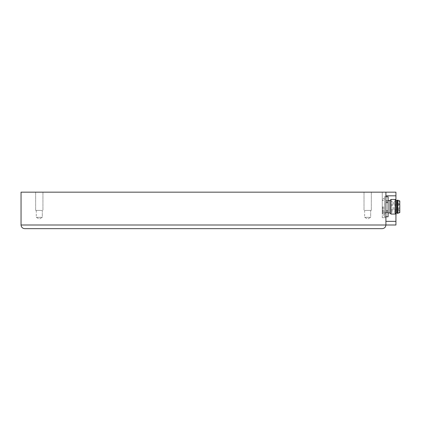 <?xml version="1.0" encoding="UTF-8"?>
<svg xmlns="http://www.w3.org/2000/svg" width="421" height="421" viewBox="0 0 421 421"><rect width="100%" height="100%" fill="white"/><g stroke="black" fill="none" stroke-linecap="round" stroke-linejoin="round"><path stroke-width="0.32" stroke-dasharray="2.1 1.58" d="M385.904 225.003L21.05 225.003L21.05 192.165L385.904 192.165L385.904 225.003L385.904 195.812L385.904 225.003L395.935 225.003L395.935 221.357L385.904 221.357M382.252 192.165L385.904 192.165L385.904 217.704L385.904 192.165L385.904 195.812L385.904 192.165L382.252 192.165L382.252 213.147L382.252 192.165M367.659 192.165L371.311 192.165L367.659 192.165M39.295 192.165L35.643 192.165L39.295 192.165M24.697 228.65L382.252 228.65M340.294 228.65L48.415 228.65M382.252 217.704L382.252 213.147L382.252 217.704L385.904 217.704L382.252 217.704M367.659 210.411L371.311 210.411L367.659 210.411M370.669 210.411L364.649 210.411L370.669 210.411L370.669 217.341L364.649 217.341L370.669 217.341L364.649 217.341L370.669 217.341L370.669 210.411L364.649 210.411L370.669 210.411M39.295 210.411L35.643 210.411L39.295 210.411M42.305 210.411L36.285 210.411L42.305 210.411L42.305 217.341L36.285 217.341L42.305 217.341L36.285 217.341L42.305 217.341L42.305 210.411L36.285 210.411L42.305 210.411M382.621 206.758L382.621 212.963L382.621 206.758M383.347 206.758L383.347 212.963L383.347 206.758M382.252 213.326L383.347 212.963L382.252 214.057L382.252 199.465L382.252 214.057C381.958 213.663 382.473 215.894 384.257 214.673L384.441 199.465L384.441 214.057M385.904 216.752L388.094 216.752L388.094 212.568L384.441 212.568L384.441 196.728L384.441 216.794L384.441 212.568L385.904 212.568M385.904 210.942L388.094 210.942L388.094 212.568M385.904 200.949L388.094 200.949L388.094 202.58L385.904 202.58M388.094 200.949L388.094 196.77L385.904 196.77M388.094 210.942L388.094 202.58M388.094 206.758L388.094 212.963L388.094 206.758M389.914 200.559L389.914 212.963M391.009 199.465L391.009 214.057M395.208 199.465L395.208 214.057M396.303 200.559L396.303 212.963M397.213 206.758L397.213 212.963L397.213 206.758M397.213 200.191L397.213 213.326M397.761 200.191L397.761 213.326M399.766 200.922L399.766 212.6M399.95 200.922L399.95 212.6M399.95 206.758L399.95 212.052L399.95 206.758M390.83 206.758L390.83 212.052L390.83 206.758M390.83 204.569L390.83 202.748L390.83 204.569L398.671 204.569L398.671 202.748L398.671 204.569A0.91 0.91 0 0 0 399.587 203.659A0.91 0.91 0 0 0 398.671 202.748L390.83 202.748M390.83 205.711L390.83 203.885L390.83 205.711L398.671 205.711L398.671 204.801L398.671 205.711A0.91 0.91 0 0 0 399.587 204.801A0.91 0.91 0 0 0 398.671 203.885L398.671 204.801L398.671 203.885L390.83 203.885M390.83 209.632L390.83 207.811L390.83 209.632L398.671 209.632L398.671 208.721L398.671 209.632A0.91 0.91 0 0 0 399.587 208.721A0.91 0.91 0 0 0 398.671 207.811L398.671 208.721L398.671 207.811L390.83 207.811M390.83 210.774L390.83 208.948L390.83 210.774L398.671 210.774L398.671 208.948L398.671 210.774A0.91 0.91 0 0 0 399.587 209.863A0.91 0.91 0 0 0 398.671 208.948L390.83 208.948M385.904 192.165L395.935 192.165L395.935 221.357M395.935 213.326L395.935 200.191M395.935 215.884L395.935 201.285L396.119 213.147M382.252 213.147L385.904 213.147L382.252 213.147M395.935 195.812L385.904 195.812M364.012 192.165L364.012 210.411L364.012 192.165M371.311 192.165L371.311 210.411L371.311 192.165M364.649 210.411L364.649 217.341L367.659 219.078L370.669 217.341L367.659 219.078L364.649 217.341L364.649 210.411M35.643 192.165L35.643 210.411L35.643 192.165M42.942 192.165L42.942 210.411L42.942 192.165M36.285 210.411L36.285 217.341L39.295 219.078L42.305 217.341L39.295 219.078L36.285 217.341L36.285 210.411M384.441 199.465C384.01 198.159 383.278 198.159 382.252 199.465L383.347 200.559L382.252 200.191M385.904 216.794L384.441 216.794M385.904 196.728L384.441 196.728M399.95 201.47L390.83 201.47M399.95 212.052L390.83 212.052"/><path stroke-width="0.63" d="M395.935 200.191L395.935 192.165L21.05 192.165L21.05 225.003C21.271 227.214 22.487 228.429 24.697 228.65L382.252 228.65C384.468 228.429 385.683 227.214 385.904 225.003C385.683 227.214 384.468 228.429 382.252 228.65M385.904 192.165L385.904 225.003L21.05 225.003C21.271 227.214 22.487 228.429 24.697 228.65M340.294 228.65L48.415 228.65M385.904 212.568L388.094 212.568L388.094 210.942L385.904 210.942M385.904 196.77L388.094 196.77L385.904 196.728M388.094 196.77L388.094 200.949L385.904 200.949M385.904 202.58L388.094 202.58L388.094 200.949M388.094 202.58L388.094 210.942M388.094 212.568L388.094 216.752L385.904 216.752M385.904 216.794L388.094 216.752M388.094 212.963L389.914 212.963L389.914 200.559L388.094 200.559M389.914 212.963L391.009 214.057L391.009 199.465L389.914 200.559M397.213 212.963L396.303 212.963L395.208 214.057L395.208 199.465L391.009 199.465M396.303 212.963L396.303 200.559L395.208 199.465M397.213 206.758L397.213 200.191L397.761 200.191L397.761 213.326L397.213 213.326L397.213 206.758M399.766 200.922L399.766 212.6L399.766 200.922L397.761 200.191M385.904 225.003L395.935 225.003L395.935 213.326M395.935 215.884L396.119 213.147M395.935 195.812L385.904 195.812M395.935 221.357L385.904 221.357M395.208 214.057L391.009 214.057M397.213 200.559L396.303 200.559M399.766 212.6L397.761 213.326"/></g></svg>
